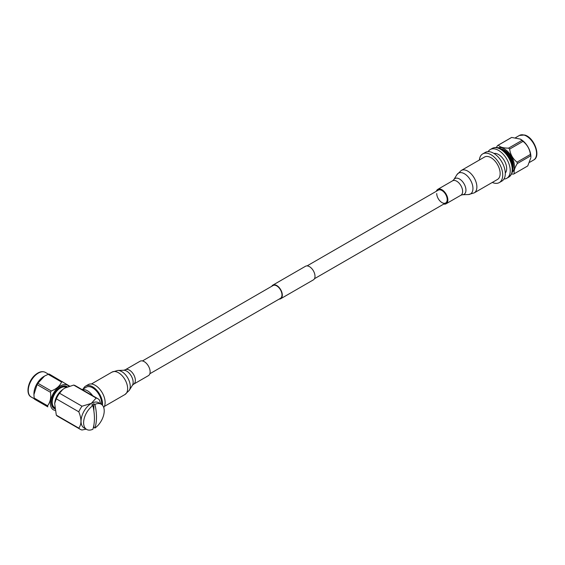 <?xml version="1.0" encoding="UTF-8"?>
<svg xmlns="http://www.w3.org/2000/svg" width="565" height="565" viewBox="0 0 565 565"><rect width="100%" height="100%" fill="white"/><g stroke="black" fill="none" stroke-linecap="round" stroke-linejoin="round"><path stroke-width="0.85" d="M279.124 299.111A7.861 4.541 -120 0 0 280.685 298.744A7.861 4.541 -120 0 0 281.886 292.451A7.861 4.541 -120 0 0 276.751 285.523A7.861 4.541 -120 0 0 272.824 285.134A7.861 4.541 -120 0 0 271.73 286.3M280.685 298.744L313.377 279.873A7.861 4.541 -120 0 0 314.578 273.573A7.861 4.541 -120 0 0 309.443 266.645A7.861 4.541 -120 0 0 305.517 266.256L272.824 285.134M149.852 373.748L280.452 298.348A7.394 4.273 -120 0 0 281.589 292.416A7.394 4.273 -120 0 0 276.751 285.897A7.394 4.273 -120 0 0 273.057 285.53L142.458 360.936M436.731 193.534A7.394 4.273 -120 0 0 439.966 200.978A7.394 4.273 -120 0 0 445.665 202.962A7.394 4.273 -120 0 0 447.198 199.579A7.394 4.273 -120 0 0 443.963 192.128A7.394 4.273 -120 0 0 438.263 190.151L307.078 265.889M443.758 204.064A8.32 4.803 -120 0 0 446.124 203.76A8.32 4.803 -120 0 0 447.847 199.954A8.32 4.803 -120 0 0 444.217 191.577A8.32 4.803 -120 0 0 437.804 189.346A8.32 4.803 -120 0 0 436.357 191.253M474.197 192.891L497.475 179.458A12.946 7.472 -120 0 0 500.152 173.526A12.946 7.472 -120 0 0 494.502 160.502A12.946 7.472 -120 0 0 484.53 157.035L461.252 170.475L456.944 174.642A12.02 6.942 -120 0 1 466.499 175.228A12.02 6.942 -120 0 1 472.954 188.477A12.02 6.942 -120 0 1 468.427 194.544L474.197 192.891A12.946 7.472 -120 0 0 476.881 186.966A12.946 7.472 -120 0 0 471.231 173.942A12.946 7.472 -120 0 0 461.252 170.475M492.306 182.439A16.569 9.57 -120 0 0 499.283 182.594L501.861 181.111A16.569 9.57 -120 0 0 504.404 167.833A16.569 9.57 -120 0 0 493.577 153.228A16.569 9.57 -120 0 0 485.293 152.409L482.715 153.892A16.569 9.57 -120 0 0 479.36 160.022M499.283 182.594A16.569 9.57 -120 0 0 501.826 169.316A16.569 9.57 -120 0 0 490.999 154.711A16.569 9.57 -120 0 0 482.715 153.892M505.287 173.052A11.526 6.653 -120 0 0 505.71 163.624A11.526 6.653 -120 0 0 498.514 154.492A11.526 6.653 -120 0 0 493.98 153.468M503.952 179.027A16.569 9.57 -120 0 0 506.805 178.258A16.569 9.57 -120 0 0 509.34 164.98A16.569 9.57 -120 0 0 498.514 150.375A16.569 9.57 -120 0 0 490.229 149.555A16.569 9.57 -120 0 0 488.139 151.632M512.568 166.265A11.646 6.724 -120 0 0 504.375 151.01A11.646 6.724 -120 0 0 503.5 150.558M503.055 150.219A11.83 6.829 60 0 1 512.745 165.354A11.83 6.829 60 0 1 512.639 166.816M504.651 150.297A11.978 6.914 -120 0 0 501.713 149.315M512.752 168.427A11.978 6.914 -120 0 0 513.366 165.397M517.293 163.56A16.385 9.457 -120 0 0 517.173 162.868A16.385 9.457 -120 0 0 517.024 162.169L530.408 154.443A16.385 9.457 60 0 1 530.556 155.142A16.385 9.457 60 0 1 530.676 155.834L517.293 163.56C514.588 167.925 513.613 171.294 514.369 173.66A16.385 9.457 -120 0 1 514.122 173.808A16.385 9.457 -120 0 1 513.578 174.084L511.629 174.02M512.328 172.198A14.196 8.2 -120 0 0 514.129 163.327A14.196 8.2 -120 0 0 498.238 147.804M510.88 137.86A16.385 9.457 60 0 1 511.127 137.712A16.385 9.457 60 0 1 511.671 137.436L498.288 145.163C499.99 147.154 503.422 148.143 508.585 148.136L521.968 140.41L520.287 139.082L511.671 137.436M521.968 140.41A16.385 9.457 60 0 1 523.035 141.37L509.644 149.096C510.372 154.457 512.836 158.814 517.024 162.169M530.408 154.443C529.68 149.082 527.223 144.725 523.035 141.37M520.287 139.082L520.859 139.414A14.196 8.2 60 0 1 530.599 153.814A14.196 8.2 60 0 1 530.902 156.802L530.676 155.834M514.369 173.66L527.759 165.933L530.902 157.571M527.759 165.933A16.385 9.457 60 0 1 527.505 166.082L514.122 173.808M496.402 147.493L497.49 145.593A16.385 9.457 -120 0 1 497.744 145.438L511.127 137.712M498.288 145.163A16.385 9.457 -120 0 0 497.744 145.438M509.644 149.096A16.385 9.457 -120 0 0 508.585 148.136M501.099 148.962A12.705 7.338 60 0 1 504.39 150.142A12.705 7.338 60 0 1 513.105 163.031A12.705 7.338 60 0 1 513.373 165.7A12.705 7.338 60 0 1 512.752 169.14M150.135 371.841A8.32 4.803 60 0 1 148.404 375.647L133.63 384.179A8.32 4.803 60 0 0 135.353 380.372A8.32 4.803 60 0 0 131.723 371.996A8.32 4.803 60 0 0 125.31 369.764L140.085 361.233A8.32 4.803 60 0 1 146.497 363.464A8.32 4.803 60 0 1 150.135 371.841M83.345 388.889A14.019 8.094 60 0 1 85.626 386.1L88.204 384.617A14.019 8.094 60 0 1 95.21 385.309A14.019 8.094 60 0 1 103.826 396.072A14.019 8.094 60 0 1 103.727 407.52M85.626 386.1A14.019 8.094 60 0 1 92.632 386.799A14.019 8.094 60 0 1 102.477 405.26M82.109 389.603L86.261 387.202A12.741 7.359 60 0 1 92.632 387.837A12.741 7.359 60 0 1 101.601 404.462M82.299 389.709A12.741 7.359 60 0 1 87.483 390.811A12.741 7.359 60 0 1 92.674 395.705M93.331 427.783A14.563 8.404 120 0 0 93.868 427.43L94.948 428.051A14.563 8.404 120 0 0 103.621 415.211A14.563 8.404 120 0 0 101.206 404.208L98.628 402.718A14.563 8.404 120 0 0 91.346 403.438A14.563 8.404 120 0 0 81.833 416.271A14.563 8.404 120 0 0 84.065 427.938L86.643 429.428A14.563 8.404 120 0 0 92.893 429.245C94.941 422.578 94.941 414.696 92.893 405.578A14.563 8.404 120 0 0 84.22 418.425A14.563 8.404 120 0 0 86.643 429.428M101.206 404.208A14.563 8.404 120 0 0 94.948 404.392L93.868 403.763A14.563 8.404 120 0 0 92.837 404.3A14.563 8.404 120 0 0 91.805 404.957L92.893 405.578M80.251 429.315A17.663 10.198 120 0 1 78.789 428.129C81.671 424.35 81.671 418.912 78.789 411.807A17.663 10.198 120 0 1 82.017 406.214L91.297 403.41L96.149 398.057L73.669 385.076L64.763 388.091L62.729 389.504L59.537 393.233A17.663 10.198 -60 0 0 56.309 398.834L54.671 403.459L56.309 415.148A17.663 10.198 -60 0 0 57.771 416.341L80.251 429.315A17.663 10.198 120 0 0 82.017 429.993L86.177 429.16M62.729 389.504L61.281 390.698A11.646 6.724 120 0 0 54.982 401.609L54.671 403.459M66.19 387.357A11.646 6.724 120 0 0 60.455 387.986A11.646 6.724 120 0 0 52.87 398.163A11.646 6.724 120 0 0 54.544 407.527M53.082 406.899L54.544 407.739A11.83 6.829 -60 0 1 54.544 407.739A11.83 6.829 -60 0 1 52.093 402.329A11.83 6.829 -60 0 1 57.256 390.422A11.83 6.829 -60 0 1 66.373 387.251A11.83 6.829 -60 0 1 66.395 387.265M51.464 402.372A11.978 6.914 120 0 0 51.719 404.307A11.978 6.914 120 0 0 53.943 407.563A11.978 6.914 120 0 0 54.572 407.859M66.493 387.216A11.978 6.914 120 0 0 65.921 386.82A11.978 6.914 120 0 0 60.187 387.272M62.616 381.785A16.385 9.457 120 0 0 61.55 382.046L48.166 374.32A16.385 9.457 -60 0 1 49.233 374.058L69.989 386.333M48.166 374.32L44.543 376.057L37.869 383.232L51.26 390.966C56.422 388.988 59.855 386.015 61.55 382.046M51.26 390.966A16.385 9.457 120 0 0 50.462 392.308L37.078 384.581L33.935 394.547L34.154 398.05L47.545 405.776C50.25 402.287 51.217 397.795 50.462 392.308M47.545 405.776A16.385 9.457 120 0 0 47.665 406.327A16.385 9.457 120 0 0 47.813 406.864L34.423 399.13L47.813 406.864M68.866 386.312A14.196 8.2 120 0 0 56.436 389.172A14.196 8.2 120 0 0 50.709 405.924A14.196 8.2 120 0 0 54.975 410.367M34.423 399.13A16.385 9.457 -60 0 1 34.281 398.6A16.385 9.457 -60 0 1 34.154 398.05M33.935 394.547L33.935 393.777A14.196 8.2 -60 0 1 43.971 376.389L44.543 376.057M37.078 384.581A16.385 9.457 -60 0 1 37.869 383.232M54.692 408.777A12.705 7.338 -60 0 1 51.733 405.034A12.705 7.338 -60 0 1 51.464 402.675A12.705 7.338 -60 0 1 60.448 387.117A12.705 7.338 -60 0 1 67.341 386.863M73.669 385.076A17.663 10.198 -60 0 1 75.435 385.754L97.914 398.728A17.663 10.198 120 0 0 96.149 398.057M78.789 428.129L56.309 415.148M56.309 398.834L78.789 411.807M82.017 406.214L59.537 393.233M100.739 403.94L99.384 399.921A17.663 10.198 120 0 0 97.914 398.728M94.948 428.051C97.003 421.306 97.003 413.425 94.948 404.392M93.868 403.763L93.868 410.586M93.868 425.36L93.868 427.43M456.944 174.642L453.815 179.67A9.104 5.255 -120 0 1 461.054 180.108A9.104 5.255 -120 0 1 465.941 190.144A9.104 5.255 -120 0 1 462.516 194.734L460.899 195.229A8.32 4.803 -120 0 0 462.622 191.422A8.32 4.803 -120 0 0 458.992 183.046A8.32 4.803 -120 0 0 452.579 180.814L437.804 189.346M492.207 148.411C495.046 146.971 498.111 147.218 501.416 149.146C509.616 154.464 518.091 169.02 508.783 177.113A16.569 9.57 -120 0 0 511.318 163.836A16.569 9.57 -120 0 0 500.491 149.238A16.569 9.57 -120 0 0 492.207 148.411L490.229 149.555M533.621 160.029A14.196 8.2 -120 0 0 536.263 150.544A14.196 8.2 -120 0 0 524.094 135.084A14.196 8.2 -120 0 0 519.426 135.438L524.581 135.007C534.095 137.175 541.369 156.413 533.621 160.029L529.695 162.296M125.31 369.764L123.693 370.259A9.104 5.255 60 0 1 133.142 382.286A9.104 5.255 60 0 1 132.394 385.33L129.272 390.351A12.02 6.942 60 0 0 130.254 386.333A12.02 6.942 60 0 0 117.781 370.456L112.011 372.102A12.946 7.472 60 0 1 121.991 375.57A12.946 7.472 60 0 1 127.641 388.6A12.946 7.472 60 0 1 124.957 394.525L129.272 390.351M45.405 372.413A14.196 8.2 120 0 0 35.87 374.87A14.196 8.2 120 0 0 28.568 393.141A14.196 8.2 120 0 0 31.209 397.004C25.284 394.095 28.031 380.782 35.348 374.8C39.056 371.706 42.41 370.908 45.405 372.413L48.526 374.214M314.472 278.707L445.665 202.962M462.516 194.734L468.427 194.544M453.815 179.67L452.579 180.814M460.899 195.229L446.124 203.76M508.783 177.113L506.805 178.258M515.562 137.669L519.426 135.438M104.37 406.412L124.957 394.525M91.424 383.988L112.011 372.102M123.693 370.259L117.781 370.456M132.394 385.33L133.63 384.179M66.373 387.251L64.919 386.411M34.331 398.805L31.209 397.004"/></g></svg>
